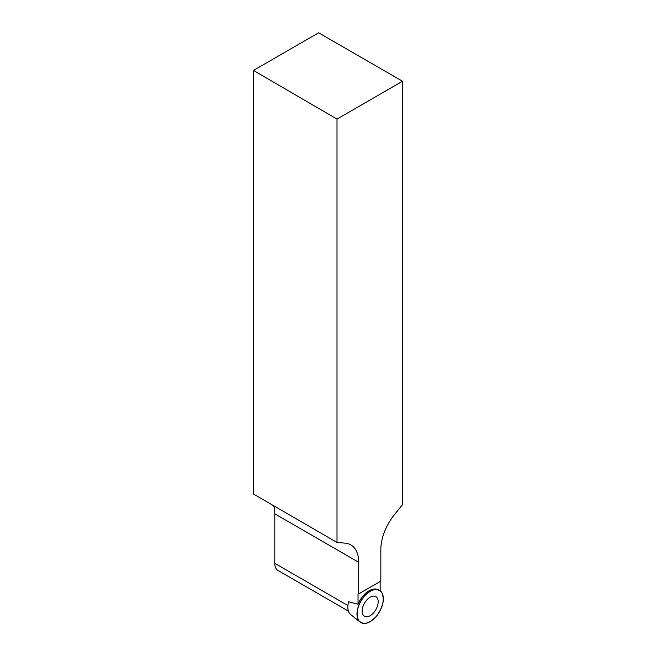 <?xml version="1.0" encoding="UTF-8"?>
<svg xmlns="http://www.w3.org/2000/svg" width="656" height="656" viewBox="0 0 656 656"><rect width="100%" height="100%" fill="white"/><g stroke="black" fill="none" stroke-linecap="round" stroke-linejoin="round"><path stroke-width="0.98" d="M376.372 616.271A18.63 10.758 -60 0 1 360.078 622.044A18.63 10.758 -60 0 1 360.849 601.06A18.63 10.758 -60 0 1 378.635 589.9A18.63 10.758 -60 0 1 376.372 616.271C368.975 624.012 363.03 625.357 358.545 620.314C355.544 613.499 357.348 605.595 363.957 596.607C371.362 588.858 377.298 587.514 381.784 592.565C384.785 599.371 382.989 607.276 376.372 616.271M375.831 609.703A11.324 6.535 120 0 0 375.667 596.542A11.324 6.535 120 0 0 364.506 603.167A11.324 6.535 120 0 0 364.351 616.148A11.324 6.535 120 0 0 375.831 609.703M348.648 601.765A16.81 9.709 120 0 0 350.607 614.483L360.078 622.044M402.538 81.246L337.004 119.08L253.462 70.422L318.627 32.8L402.538 81.246L402.538 504.595L394.272 514.878A37.999 21.943 -60 0 0 380.833 549.507L380.833 581.109L358.709 593.885L358.709 562.282L274.798 513.837L274.798 563.332A15.646 9.036 -60 0 0 278.037 570.49L348.385 611.105M337.004 119.08L337.004 542.43L253.462 494.017L253.462 70.422M358.709 562.282A37.999 21.943 -60 0 0 350.837 544.882A37.999 21.943 -60 0 0 345.269 543.168L337.004 542.43M348.639 601.782L358.028 604.233A18.442 10.652 -60 0 1 377.479 589.449L378.635 589.9M380.16 581.503L380.16 590.761M358.028 604.233L358.028 593.959L358.709 593.885M274.798 513.837A37.999 21.943 120 0 0 273.716 505.751M347.91 605.545L274.798 563.332"/></g></svg>
